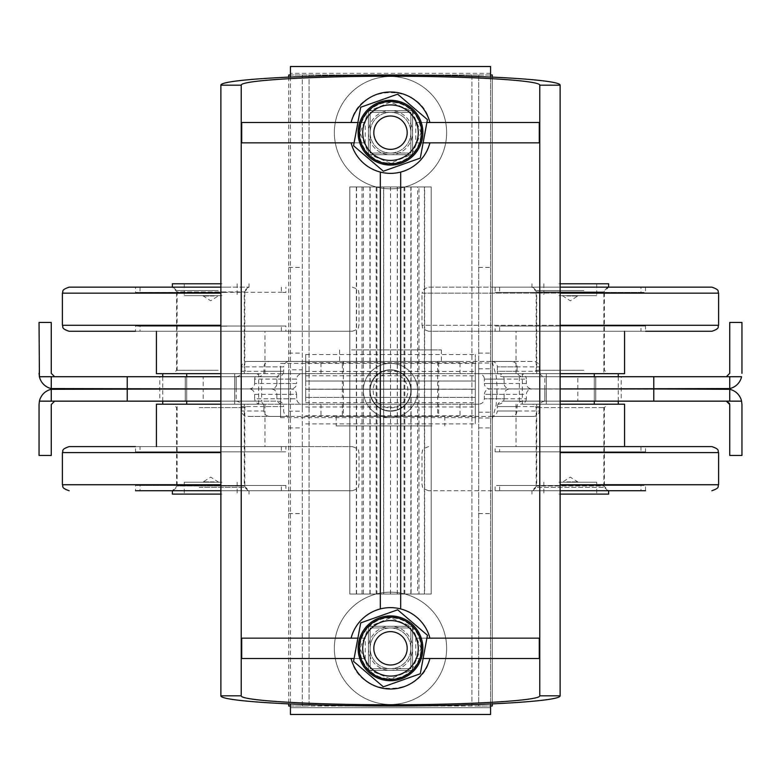 <?xml version="1.0" encoding="UTF-8"?>
<svg xmlns="http://www.w3.org/2000/svg" width="781" height="781" viewBox="0 0 781 781"><rect width="100%" height="100%" fill="white"/><g stroke="black" fill="none" stroke-linecap="round" stroke-linejoin="round"><path stroke-width="0.59" stroke-dasharray="3.9 2.93" d="M351.538 349.927L441.382 349.927L351.538 349.927M429.462 361.457L339.618 361.457L429.462 361.457M426.602 361.457L343.347 361.457L426.602 361.457M426.602 416.419L343.347 416.419L426.602 416.419M432.059 416.419L336.22 416.419L432.059 416.419M432.059 425.918L336.22 425.918L432.059 425.918M729.737 322.446L729.737 373.338M51.263 373.338L51.263 322.446M729.737 389.309L729.737 401.151L726.35 401.151L741.579 401.151A15.6 15.6 90 0 0 729.737 389.309L490.136 388.938A5.779 5.428 180 0 1 484.366 383.51L526.345 383.51A5.779 5.428 180 0 0 532.115 388.938L729.737 388.567A15.6 15.6 0 0 0 741.579 376.725L726.35 376.725L729.737 376.725L729.737 388.567M741.95 373.338L741.95 322.446M729.737 401.151L577.813 401.151L577.813 376.725L729.737 376.725M478.587 404.207L260.434 404.207L478.587 404.207C482.092 403.875 484.015 402.069 484.366 398.779L526.345 398.779L526.345 394.366C526.697 391.076 528.62 389.27 532.115 388.938L490.136 388.938C486.641 389.27 484.708 391.076 484.366 394.366L504.116 394.366C504.467 391.076 506.391 389.27 509.895 388.938L560.123 388.938L509.895 388.938A5.779 5.428 180 0 1 504.116 383.51L484.366 383.51L484.366 379.097L504.116 379.097A5.779 5.428 0 0 0 498.346 373.669L478.587 373.669A5.779 5.428 180 0 1 484.366 379.097L526.345 379.097L526.345 383.51M519.375 401.151L595.757 401.151L544.835 401.151L544.835 388.938L621.217 388.938L519.375 388.938L621.217 388.938L519.375 388.938L544.835 388.938L544.835 376.725L595.757 376.725L595.757 388.938L595.757 376.725L519.375 376.725L544.835 376.725L544.835 401.151L519.375 401.151L519.375 376.725M51.263 388.567L51.263 376.725L54.65 376.725L39.421 376.725A15.6 15.6 0 0 0 51.263 388.567L248.885 388.938A5.779 5.428 0 0 0 254.655 383.51L296.634 383.51L296.634 379.097L254.655 379.097A5.779 5.428 180 0 1 260.434 373.669L302.413 373.669A5.779 5.428 0 0 0 296.634 379.097L276.884 379.097A5.779 5.428 180 0 1 282.654 373.669L460.019 373.669L460.019 361.457L289.458 361.457A5.779 5.428 180 0 0 283.679 366.885L263.968 366.885A5.779 5.428 180 0 1 269.748 361.457M39.05 322.446L39.05 373.338M51.263 376.725L203.187 376.725L203.187 388.938L248.885 388.938C252.38 389.27 254.303 391.076 254.655 394.366L296.634 394.366C296.292 391.076 294.359 389.27 290.864 388.938L248.885 388.938L290.864 388.938A5.779 5.428 0 0 0 296.634 383.51L276.884 383.51A5.779 5.428 0 0 1 271.105 388.938L220.877 388.938L271.105 388.938C274.609 389.27 276.533 391.076 276.884 394.366L296.634 394.366L296.634 398.779L276.884 398.779C277.235 402.069 279.159 403.875 282.654 404.207M261.625 376.725L185.243 376.725L185.243 401.151L159.783 401.151L236.165 401.151L236.165 388.938L159.783 388.938L261.625 388.938L159.783 388.938L261.625 388.938L236.165 388.938L236.165 376.725L261.625 376.725L261.625 401.151L185.243 401.151L185.243 376.725L236.165 376.725L236.165 401.151L261.625 401.151M159.783 376.725L185.243 376.725L159.783 376.725L159.783 401.151M621.217 376.725L595.757 376.725L621.217 376.725L621.217 401.151L595.757 401.151L595.757 388.938L595.757 401.151L621.217 401.151M539.339 371.297L497.36 371.297A5.779 5.428 0 0 0 503.13 376.725L545.118 376.725A5.779 5.428 180 0 1 539.339 371.297L539.339 366.885A5.779 5.428 0 0 0 533.56 361.457L491.581 361.457A5.779 5.428 0 0 1 497.36 366.885L539.339 366.885M491.581 361.457L511.34 361.457A5.779 5.428 0 0 1 517.11 366.885L497.36 366.885L497.36 371.297L517.11 371.297A5.779 5.428 180 0 0 522.889 376.725L503.13 376.725M545.118 376.725L577.813 376.725M560.123 376.725L522.889 376.725M263.968 371.297L283.679 371.297A5.779 5.428 180 0 1 277.909 376.725L258.189 376.725A5.779 5.428 0 0 0 263.968 371.297L263.968 366.885M289.458 361.457L247.44 361.457A5.779 5.428 180 0 0 241.661 366.885L283.679 366.885L283.679 371.297L241.661 371.297A5.779 5.428 0 0 1 235.882 376.725L277.909 376.725M258.189 376.725L220.877 376.725M203.187 376.725L235.882 376.725M517.11 371.297L517.11 366.885M511.34 361.457L460.019 361.457M460.019 373.669L498.346 373.669M504.116 379.097L504.116 383.51M241.661 371.297L241.661 366.885M478.587 373.669L520.566 373.669A5.779 5.428 0 0 1 526.345 379.097M520.566 373.669L260.434 373.669M254.655 379.097L254.655 383.51M247.44 361.457L533.56 361.457M302.413 373.669L282.654 373.669M276.884 383.51L276.884 379.097M342.332 373.669L438.668 373.669L342.332 373.669L342.332 361.457L438.668 361.457L342.332 361.457M320.981 373.669L320.981 361.457M51.263 455.43L51.263 404.548M729.571 403.504L729.737 404.548M235.882 401.151C239.386 401.483 241.309 403.289 241.661 406.579L283.64 406.579C283.288 403.289 281.365 401.483 277.87 401.151L203.187 401.151L203.187 388.938L51.263 389.309A15.6 15.6 90 0 0 39.421 401.151L54.65 401.151L51.263 401.151L51.263 389.309M203.187 401.151L51.263 401.151M741.95 455.43L741.95 404.548M241.661 406.579L241.661 410.991C242.012 414.281 243.936 416.088 247.44 416.419L289.419 416.419C285.914 416.088 283.991 414.281 283.64 410.991L283.64 406.579L263.89 406.579C263.539 403.289 261.615 401.483 258.111 401.151L277.87 401.151M220.877 401.151L258.111 401.151M517.032 406.579L497.321 406.579C497.663 403.289 499.596 401.483 503.091 401.151L522.811 401.151C519.306 401.483 517.383 403.289 517.032 406.579L517.032 410.991C516.68 414.281 514.757 416.088 511.252 416.419L491.542 416.419C495.047 416.088 496.97 414.281 497.321 410.991L517.032 410.991M491.542 416.419L533.56 416.419C537.064 416.088 538.988 414.281 539.339 410.991L497.321 410.991L497.321 406.579L539.339 406.579C539.691 403.289 541.614 401.483 545.118 401.151L503.091 401.151M522.811 401.151L560.123 401.151M577.813 401.151L545.118 401.151M289.419 416.419L269.66 416.419C266.165 416.088 264.232 414.281 263.89 410.991L241.661 410.991M263.89 406.579L263.89 410.991M269.66 416.419L511.252 416.419M320.981 404.207L320.981 416.419M276.884 398.779L276.884 394.366M539.339 406.579L539.339 410.991M254.655 394.366L254.655 398.779L296.634 398.779C296.985 402.069 298.908 403.875 302.413 404.207M260.434 404.207C256.929 403.875 255.006 402.069 254.655 398.779M526.345 398.779C525.994 402.069 524.071 403.875 520.566 404.207M533.56 416.419L247.44 416.419M498.346 404.207C501.841 403.875 503.765 402.069 504.116 398.779L484.366 398.779L484.366 394.366L526.345 394.366M504.116 394.366L504.116 398.779M438.668 404.207L342.332 404.207L438.668 404.207L438.668 416.419L342.332 416.419L438.668 416.419M460.019 404.207L460.019 416.419M177.121 404.207L244.287 404.207L177.121 404.207L177.121 485.958L244.287 485.958L177.121 485.958L172.367 490.712L352.28 490.712L135.494 490.712L285.914 490.712L135.494 490.712L135.494 485.47L285.914 485.47L135.494 485.47L285.914 485.47L285.914 490.712M172.367 494.1L220.877 494.1M222.068 494.1L184.248 494.1L222.068 494.1M172.367 287.164L249.041 287.164L172.367 287.164L177.121 291.918L244.287 291.918L177.121 291.918L177.121 373.669L244.287 373.669L177.121 373.669M172.367 283.776L220.877 283.776M222.068 283.776L184.248 283.776L222.068 283.776M214.131 481.887L202.728 481.887L214.131 481.887M214.131 482.228L202.728 482.228L214.131 482.228M222.068 482.228L184.248 482.228L222.068 482.228M214.131 295.989L202.728 295.989L214.131 295.989M214.131 295.648L202.728 295.648L214.131 295.648M222.068 295.648L184.248 295.648L222.068 295.648M186.708 404.207L234.7 404.207L234.7 373.669L162.721 373.669L258.687 373.669L234.7 373.669L234.7 404.207L162.721 404.207L186.708 404.207L186.708 373.669M186.708 401.151L186.708 376.725M162.721 401.151L162.721 376.725M258.687 404.207L234.7 404.207L258.687 404.207L258.687 373.669M608.633 490.712L531.959 490.712L608.633 490.712L603.879 485.958L536.713 485.958L603.879 485.958L603.879 404.207L536.713 404.207L603.879 404.207M560.123 494.1L608.633 494.1M558.932 494.1L596.752 494.1L558.932 494.1M718.608 293.148L421.984 293.148C423.331 291.547 419.866 290.161 428.72 287.164L608.633 287.164L603.879 291.918L536.713 291.918L603.879 291.918L603.879 373.669L536.713 373.669L603.879 373.669M560.123 283.776L608.633 283.776M558.932 283.776L596.752 283.776L558.932 283.776M566.869 481.887L578.272 481.887L566.869 481.887M566.869 482.228L578.272 482.228L566.869 482.228M558.932 482.228L596.752 482.228L558.932 482.228M566.869 295.989L578.272 295.989L566.869 295.989M566.869 295.648L578.272 295.648L566.869 295.648M558.932 295.648L596.752 295.648L558.932 295.648M594.292 404.207L546.3 404.207L546.3 373.669L618.279 373.669L522.313 373.669L546.3 373.669L546.3 404.207L594.292 404.207L594.292 373.669M618.279 401.151L618.279 376.725M594.292 401.151L594.292 376.725M522.313 404.207L546.3 404.207L522.313 404.207L522.313 373.669M199.214 407.594L244.795 407.594L199.214 407.594M198.071 404.207L248.192 404.207L198.071 404.207M199.214 487.315L244.795 487.315L199.214 487.315M156.425 404.207L220.877 404.207M198.071 490.712L248.192 490.712L198.071 490.712M186.893 490.712L281.365 490.712L186.893 490.712M69.128 446.605L352.28 446.605L220.877 446.605L285.914 446.605L285.914 451.848L135.494 451.848L285.914 451.848L140.043 451.848L281.365 451.848L140.043 451.848L140.043 446.605L281.365 446.605L140.043 446.605M281.365 446.605L281.365 451.848L135.494 451.848L135.494 446.605L285.914 446.605M186.893 485.47L281.365 485.47L186.893 485.47M192.419 446.605L264.984 446.605L192.419 446.605M603.42 407.594L536.205 407.594L603.42 407.594M606.71 404.207L532.808 404.207L606.71 404.207M603.42 487.315L536.205 487.315L603.42 487.315M560.123 404.207L624.575 404.207M606.71 490.712L532.808 490.712L606.71 490.712M638.946 490.712L499.635 490.712L638.946 490.712M495.086 490.712L495.086 485.47L645.506 485.47L495.086 485.47L645.506 485.47L645.506 490.712L428.72 490.712L560.123 490.712M560.123 446.605L711.872 446.605M643.359 446.605L495.086 446.605L645.506 446.605L645.506 451.848L495.086 451.848L645.506 451.848L499.635 451.848L640.957 451.848L499.635 451.848L499.635 446.605L640.957 446.605L499.635 446.605M638.946 485.47L499.635 485.47L638.946 485.47M623.023 446.605L516.016 446.605L623.023 446.605M218.241 370.282L176.613 370.282L218.241 370.282M218.983 373.669L173.216 373.669L218.983 373.669M218.241 290.561L176.613 290.561L218.241 290.561M220.877 373.669L156.425 373.669M218.983 287.164L173.216 287.164L218.983 287.164M226.314 287.164L140.043 287.164L226.314 287.164M69.128 287.164L220.877 287.164M227.32 287.164L135.494 287.164L227.32 287.164M140.043 331.271L281.365 331.271L140.043 331.271L140.043 326.028L285.914 326.028L135.494 326.028L135.494 331.271L352.28 331.271L69.128 331.271M227.32 292.406L135.494 292.406L227.32 292.406M226.314 292.406L140.043 292.406L226.314 292.406M222.702 331.271L156.425 331.271L222.702 331.271M583.876 370.282L536.205 370.282L583.876 370.282M585.223 373.669L532.808 373.669L585.223 373.669M583.876 290.561L536.205 290.561L583.876 290.561M624.575 373.669L560.123 373.669M585.223 287.164L532.808 287.164L585.223 287.164M598.441 287.164L499.635 287.164L598.441 287.164M428.72 287.164L711.872 287.164M600.247 287.164L495.086 287.164L600.247 287.164M711.872 331.271L428.72 331.271L560.123 331.271L495.086 331.271L495.086 326.028L645.506 326.028L495.086 326.028L640.957 326.028L499.635 326.028L640.957 326.028L640.957 331.271L499.635 331.271L640.957 331.271M499.635 331.271L499.635 326.028L645.506 326.028L645.506 331.271L495.086 331.271M600.247 292.406L495.086 292.406L600.247 292.406M598.441 292.406L499.635 292.406L598.441 292.406M591.91 331.271L516.016 331.271L591.91 331.271M290.425 705.995L490.575 705.995M490.575 75.005L471.919 75.005L478.704 75.005L478.704 705.995L309.081 705.995L309.081 75.005L309.081 705.995L288.726 705.995L288.726 75.005L471.919 75.005L290.425 75.005M288.726 77.046L288.726 703.954M478.704 75.005L492.274 75.005L492.274 705.995L478.704 705.995L478.704 75.005M368.447 626.274L412.553 626.274L412.553 670.371L368.447 670.371L368.447 626.274L368.447 670.371L412.553 670.371L412.553 626.274L368.447 626.274L368.447 670.371L412.553 670.371L368.447 670.371L368.447 626.274L412.553 626.274L368.447 626.274M390.5 411.196A20.696 20.696 0 0 1 372.576 380.152A20.696 20.696 0 0 1 408.424 380.152A20.696 20.696 0 0 1 390.5 411.196A20.696 20.696 0 0 0 408.424 380.152A20.696 20.696 0 0 0 372.576 380.152A20.696 20.696 0 0 0 390.5 411.196M368.447 110.629L412.553 110.629L412.553 154.726L368.447 154.726L368.447 110.629L368.447 154.726L412.553 154.726L412.553 110.629L368.447 110.629L368.447 154.726L412.553 154.726L368.447 154.726L368.447 110.629L412.553 110.629L368.447 110.629M492.274 703.954L492.274 77.046M302.296 705.995L302.296 75.005L302.296 705.995M478.704 363.019L478.704 417.981L478.704 363.019L492.274 363.019L492.274 417.981L492.274 363.019M478.704 417.981L492.274 417.981M302.296 369.803L302.296 411.196L302.296 369.803L288.726 369.803L288.726 411.196L288.726 369.803M478.704 267.405L492.274 267.405M288.726 267.405L302.296 267.405M478.704 513.595L492.274 513.595M288.726 513.595L302.296 513.595M492.274 403.016L492.274 362.003L492.274 403.016M492.274 400.038L492.274 368.788L492.274 400.038M478.704 370.995L478.704 412.212L478.704 370.995M478.704 366.113L478.704 417.64L478.704 366.113M280.584 366.113L280.584 417.64L280.584 366.113M390.5 407.848A17.348 17.348 0 0 0 405.524 381.831A17.348 17.348 0 0 0 375.476 381.831A17.348 17.348 0 0 0 390.5 407.848M390.5 417.64A27.14 27.14 0 0 1 367.002 376.93A27.14 27.14 0 0 1 413.998 376.93A27.14 27.14 0 0 1 390.5 417.64A27.14 27.14 0 0 0 413.998 376.93A27.14 27.14 0 0 0 367.002 376.93A27.14 27.14 0 0 0 390.5 417.64M390.5 410.855A20.355 20.355 0 0 0 408.131 380.327A20.355 20.355 0 0 0 372.869 380.327A20.355 20.355 0 0 0 390.5 410.855A20.355 20.355 0 0 0 408.131 380.327A20.355 20.355 0 0 0 372.869 380.327A20.355 20.355 0 0 0 390.5 410.855M424.425 186.962L417.64 186.962L431.21 186.962L424.425 186.962L424.425 594.038L417.64 594.038L417.64 186.962L404.07 186.962L417.64 186.962M431.21 186.962L418.987 186.962L418.987 594.038L411.079 594.038L424.649 594.038L424.649 186.962L431.21 186.962L431.21 594.038L431.21 186.962L431.21 594.038L424.425 594.038M431.21 594.038L404.07 594.038L404.07 186.962L390.5 186.962L404.07 186.962M410.855 594.038L410.855 186.962M417.64 594.038L390.5 594.038L390.5 186.962L376.93 186.962L390.5 186.962L383.627 186.962L383.627 594.038L411.079 594.038L376.93 594.038L376.93 186.962L363.36 186.962L376.93 186.962M397.285 594.038L397.285 186.962M404.07 594.038L363.36 594.038L363.36 186.962L349.79 186.962L363.36 186.962M383.715 594.038L383.715 186.962M370.145 594.038L370.145 186.962M376.93 594.038L349.79 594.038L349.79 186.962L349.79 594.038L383.627 594.038L363.36 594.038M356.575 594.038L356.575 186.962M412.553 110.629L412.553 154.726L412.553 110.629M412.553 626.274L412.553 670.371L412.553 626.274M490.575 73.316L290.425 73.316L490.575 73.316L490.575 714.469L290.425 714.469L290.425 707.684L490.575 707.684L290.425 707.684L290.425 66.531L490.575 66.531L490.575 73.316M490.575 704.032L490.575 76.968M290.425 76.968L290.425 704.032M539.29 142.855L429.911 142.855C425.489 157.918 415.746 167.671 400.673 172.093L400.673 608.907C415.746 613.329 425.489 623.082 429.911 638.145L539.29 638.145M241.71 122.5L351.089 122.5C359.006 82.679 421.994 82.679 429.911 122.5L539.29 122.5M241.71 638.145L351.089 638.145C355.511 623.082 365.254 613.329 380.327 608.907L380.327 172.093C365.254 167.671 355.511 157.918 351.089 142.855L241.71 142.855M539.29 658.5L429.911 658.5C421.994 698.321 359.006 698.321 351.089 658.5L241.71 658.5M418.987 186.962L411.079 186.962L411.079 594.038M424.649 594.038L418.987 594.038M424.649 186.962L397.373 186.962L397.373 594.038M404.792 186.962L404.792 594.038M411.079 186.962L390.5 186.962L390.5 594.038L383.627 594.038M397.373 186.962L369.921 186.962L369.921 594.038M376.208 186.962L376.208 594.038M383.627 186.962L356.351 186.962L356.351 594.038M362.013 186.962L362.013 594.038M369.921 186.962L349.79 186.962L349.79 594.038M356.351 186.962L349.79 186.962M421.027 132.682A30.527 30.527 0 0 0 375.231 106.236A30.527 30.527 0 0 0 375.231 159.119A30.527 30.527 0 0 0 421.027 132.682L412.085 111.087L390.5 102.145L368.915 111.087L359.973 132.682L368.915 154.267L390.5 163.209L412.085 154.267L421.027 132.682M368.447 132.682A22.053 22.053 0 0 0 401.522 151.778A22.053 22.053 0 0 0 401.522 113.587A22.053 22.053 0 0 0 368.447 132.682A22.053 22.053 0 0 1 401.522 113.587A22.053 22.053 0 0 1 401.522 151.778A22.053 22.053 0 0 1 368.447 132.682M421.027 648.318A30.527 30.527 0 0 0 375.231 621.881A30.527 30.527 0 0 0 375.231 674.764A30.527 30.527 0 0 0 421.027 648.318L412.085 626.733L390.5 617.791L368.915 626.733L359.973 648.318L368.915 669.913L390.5 678.855L412.085 669.913L421.027 648.318M368.447 648.318A22.053 22.053 0 0 0 401.522 667.413A22.053 22.053 0 0 0 401.522 629.222A22.053 22.053 0 0 0 368.447 648.318A22.053 22.053 0 0 1 401.522 629.222A22.053 22.053 0 0 1 401.522 667.413A22.053 22.053 0 0 1 368.447 648.318M380.327 608.907A40.71 40.71 0 0 1 400.673 608.907M429.911 638.145L415.746 638.145L415.746 658.5L429.911 658.5M351.089 658.5L365.254 658.5L365.254 638.145L351.089 638.145M400.673 172.093A40.71 40.71 0 0 1 380.327 172.093M351.089 142.855L365.254 142.855L365.254 122.5L351.089 122.5M429.911 122.5L415.746 122.5L415.746 142.855L429.911 142.855M415.746 638.145L426.895 638.145M423.117 658.5L415.746 658.5M365.254 658.5L354.105 658.5M365.254 142.855L354.105 142.855M357.883 122.5L365.254 122.5M415.746 122.5L426.895 122.5M423.117 142.855L415.746 142.855M357.883 638.145L365.254 638.145M390.5 627.963A20.355 20.355 0 0 0 372.869 658.5A20.355 20.355 0 0 0 408.131 658.5A20.355 20.355 0 0 0 390.5 627.963A20.355 20.355 0 0 0 370.145 648.318A20.355 20.355 0 0 0 390.5 668.673A20.355 20.355 0 0 0 410.855 648.318A20.355 20.355 0 0 0 390.5 627.963L410.855 627.963L410.855 668.673L370.145 668.673L370.145 627.963L390.5 627.963M390.5 631.634A16.684 16.684 0 0 1 404.948 656.665A16.684 16.684 0 0 1 376.051 656.665A16.684 16.684 0 0 1 390.5 631.634M390.5 668.673L370.145 668.673L370.145 627.963L410.855 627.963L410.855 668.673L390.5 668.673M390.5 592.174A56.144 56.144 0 0 0 341.883 676.395A56.144 56.144 0 0 0 439.117 676.395A56.144 56.144 0 0 0 390.5 592.174A56.144 56.144 0 0 0 341.883 676.395A56.144 56.144 0 0 0 439.117 676.395A56.144 56.144 0 0 0 390.5 592.174M390.5 153.037A20.355 20.355 0 0 0 408.131 122.5A20.355 20.355 0 0 0 372.869 122.5A20.355 20.355 0 0 0 390.5 153.037A20.355 20.355 0 0 0 410.855 132.682A20.355 20.355 0 0 0 390.5 112.327A20.355 20.355 0 0 0 370.145 132.682A20.355 20.355 0 0 0 390.5 153.037L370.145 153.037L370.145 112.327L410.855 112.327L410.855 153.037L390.5 153.037M390.5 149.366A16.684 16.684 0 0 1 376.051 124.335A16.684 16.684 0 0 1 404.948 124.335A16.684 16.684 0 0 1 390.5 149.366M390.5 112.327L410.855 112.327L410.855 153.037L370.145 153.037L370.145 112.327L390.5 112.327M390.5 188.826A56.144 56.144 0 0 0 439.117 104.605A56.144 56.144 0 0 0 341.883 104.605A56.144 56.144 0 0 0 390.5 188.826A56.144 56.144 0 0 0 439.117 104.605A56.144 56.144 0 0 0 341.883 104.605A56.144 56.144 0 0 0 390.5 188.826M353.568 661.39L383.354 686.831L420.285 673.769L427.432 635.256L397.646 609.805L360.715 622.877L353.568 661.39M374.773 653.882A16.684 16.684 0 0 0 396.065 664.045A16.684 16.684 0 0 0 406.227 642.753A16.684 16.684 0 0 0 384.935 632.6A16.684 16.684 0 0 0 374.773 653.882M353.568 145.744L383.354 171.195L420.285 158.123L427.432 119.61L397.646 94.169L360.715 107.231L353.568 145.744M374.773 138.247A16.684 16.684 0 0 0 396.065 148.4A16.684 16.684 0 0 0 406.227 127.118A16.684 16.684 0 0 0 384.935 116.955A16.684 16.684 0 0 0 374.773 138.247M305.693 389.143L475.307 389.143L475.307 381.001L305.693 381.001L305.693 389.143L475.307 389.172L475.307 362.687L475.307 389.28L305.693 389.28L305.693 397.422L475.307 397.422L475.307 389.28L305.693 389.28L305.693 362.687L305.693 389.143M342.332 397.422L438.668 397.422L342.332 397.422L342.332 389.28L438.668 389.28L342.332 389.28M342.332 389.143L438.668 389.143L342.332 389.143L342.332 381.001L438.668 381.001L342.332 381.001M475.307 402.654L475.307 389.25L475.307 415.736L475.307 402.654L305.693 402.654L305.693 389.211L475.307 389.211L475.307 354.545L475.307 381.03L305.693 381.03L305.693 354.545L305.693 389.211L475.307 389.211L475.307 423.878L475.307 397.392L305.693 397.422L475.307 397.392M305.693 397.392L305.693 402.654M62.392 484.728L220.877 484.728M220.877 452.589L62.392 452.589M560.123 484.728L718.608 484.728M718.608 452.589L560.123 452.589M220.877 293.148L62.392 293.148M62.392 325.286L220.877 325.286M560.123 325.286L421.984 325.286L421.984 293.148L560.123 293.148M428.72 331.271C419.875 328.303 423.341 326.917 421.984 325.286L718.608 325.286M471.919 75.005L471.919 705.995L471.919 75.005M478.704 353.11L492.274 353.11M288.726 353.11L302.296 353.11M478.704 427.89L492.274 427.89M288.726 427.89L302.296 427.89M359.973 659.125A32.382 32.382 0 0 1 396.406 616.473A32.382 32.382 0 0 1 415.121 669.356A32.382 32.382 0 0 1 359.973 659.125M359.973 143.479A32.382 32.382 0 0 1 396.406 100.837A32.382 32.382 0 0 1 415.121 153.72A32.382 32.382 0 0 1 359.973 143.479M305.693 375.768L475.307 375.768M305.693 371.453L475.307 371.453M305.693 406.969L475.307 406.969M339.618 349.927L339.618 361.457M441.382 349.927L441.382 361.457M343.347 361.457L343.347 416.419M437.653 361.457L437.653 416.419M336.22 416.419L336.22 425.918M444.779 416.419L444.779 425.918M438.668 373.669L438.668 361.457M342.332 404.207L342.332 416.419M244.287 404.207L244.287 485.958L249.041 490.712L249.041 494.1M249.041 283.776L249.041 287.164L244.287 291.918L244.287 373.669M218.68 482.228L210.704 477.103L202.728 482.228M184.248 482.228L184.248 494.1M237.16 482.228L237.16 494.1M202.728 295.648L210.704 300.783L218.68 295.648M184.248 283.776L184.248 295.648M237.16 283.776L237.16 295.648M536.713 404.207L536.713 485.958L531.959 490.712L531.959 494.1M531.959 283.776L531.959 287.164L536.713 291.918L536.713 373.669M578.272 482.228L570.296 477.103L562.32 482.228M543.84 482.228L543.84 494.1M596.752 482.228L596.752 494.1M562.32 295.648L570.296 300.783L578.272 295.648M543.84 283.776L543.84 295.648M596.752 283.776L596.752 295.648M248.192 490.712L244.795 487.315L244.795 407.594L248.192 404.207M173.216 490.712L176.613 487.315L176.613 407.594L173.216 404.207M352.28 446.605C361.134 449.602 357.669 450.988 359.016 452.589L359.016 484.728C357.63 486.465 361.037 487.842 352.28 490.712M281.365 490.712L281.365 485.47L140.043 485.47L140.043 490.712M264.984 404.207L264.984 446.605M607.784 490.712L604.387 487.315L604.387 407.594L607.784 404.207M532.808 490.712L536.205 487.315L536.205 407.594L532.808 404.207M428.72 446.605C419.866 449.602 423.331 450.988 421.984 452.589L421.984 484.728C423.331 486.329 419.866 487.725 428.72 490.712M640.957 446.605L640.957 451.848L495.086 451.848L495.086 446.605M499.635 490.712L499.635 485.47L640.957 485.47L640.957 490.712M516.016 404.207L516.016 446.605M173.216 287.164L176.613 290.561L176.613 370.282L173.216 373.669M248.192 287.164L244.795 290.561L244.795 370.282L248.192 373.669M352.28 331.271C361.134 328.284 357.669 326.888 359.016 325.286L359.016 293.148C357.669 291.547 361.134 290.161 352.28 287.164M281.365 287.164L281.365 292.406L285.914 292.406L285.914 287.164M140.043 287.164L140.043 292.406L283.64 292.26L135.494 292.406L135.494 287.164M281.365 331.271L281.365 326.028L285.914 326.028L285.914 331.271M226.822 326.185L137.768 326.185L226.822 326.185M264.984 373.669L264.984 331.271M532.808 287.164L536.205 290.561L536.205 370.282L532.808 373.669M607.784 287.164L604.387 290.561L604.387 370.282L607.784 373.669M495.086 287.164L495.086 292.406L645.506 292.406L645.506 287.164M499.635 287.164L499.635 292.406L640.957 292.406L640.957 287.164M516.016 373.669L516.016 331.271M288.726 411.196L302.296 411.196M492.274 362.003L496.179 375.993L497.106 386.878L496.179 405.007L492.274 418.997M497.019 390.5L497.106 393.849L497.019 390.5M478.704 412.212L492.274 412.212M478.704 368.788L492.274 368.788M280.584 417.64L478.704 417.64M280.584 363.36L478.704 363.36M438.668 397.422L438.668 389.28M438.668 389.143L438.668 381.001M305.693 389.172L475.307 389.172M305.693 362.687L475.307 362.687M305.693 354.545L475.307 354.545M305.693 381.03L475.307 381.03M305.693 415.736L475.307 415.736M305.693 389.25L475.307 389.25M305.693 423.878L475.307 423.878"/><path stroke-width="1.17" d="M726.35 376.725L729.737 373.338L726.35 376.725M729.737 373.338L729.737 322.446L741.95 322.446L741.95 373.338M54.65 376.725L51.263 373.338L54.65 376.725M51.263 389.309L51.263 401.151L39.421 401.151L39.05 404.548L39.421 401.151A15.6 15.6 -90 0 1 51.263 389.309L220.877 388.938L51.263 388.567A15.6 15.6 0 0 1 39.421 376.725L39.05 322.446L51.263 322.446L51.263 373.338M729.737 388.567L729.737 376.725L741.579 376.725A15.6 15.6 0 0 1 729.737 388.567L560.123 388.938L653.775 388.938L653.775 376.725L560.123 376.725M39.05 373.338L39.421 376.725L51.263 376.725L51.263 388.567M51.263 401.151L127.225 401.151L127.225 376.725L51.263 376.725M729.737 376.725L653.775 376.725M220.877 376.725L127.225 376.725M54.65 401.151L51.263 404.548L54.65 401.151M51.263 404.548L51.263 455.43L39.05 455.43L39.05 404.548L39.05 455.43M729.737 404.548L729.737 455.43L729.737 404.548L726.35 401.151L729.571 403.504M560.123 401.151L653.775 401.151L653.775 388.938L729.737 389.309A15.6 15.6 -90 0 1 741.579 401.151L741.95 404.548L741.579 401.151L729.737 401.151L729.737 389.309M741.95 404.548L741.95 455.43L729.737 455.43M653.775 401.151L729.737 401.151M127.225 401.151L220.877 401.151M135.494 490.712L220.877 490.712L172.367 490.712L172.367 494.1L220.877 494.1M220.877 283.776L172.367 283.776L172.367 287.164M186.708 404.207L186.708 401.151M186.708 376.725L186.708 373.669M162.721 404.207L162.721 401.151M162.721 376.725L162.721 373.669M608.633 490.712L608.633 494.1L560.123 494.1M560.123 283.776L608.633 283.776L608.633 287.164L560.123 287.164L711.872 287.164C720.726 290.161 717.261 291.547 718.608 293.148L560.123 293.148M618.279 404.207L618.279 401.151M618.279 376.725L618.279 373.669M594.292 404.207L594.292 401.151M594.292 376.725L594.292 373.669M220.877 404.207L156.425 404.207L156.425 446.605M135.494 446.605L69.128 446.605C60.137 449.7 63.808 450.969 62.392 452.589L220.877 452.589M624.575 446.605L624.575 404.207L560.123 404.207M560.123 490.712L645.506 490.712M560.123 452.589L718.608 452.589C717.261 450.988 720.726 449.602 711.872 446.605L560.123 446.605M645.506 446.605L643.359 446.605M156.425 331.271L156.425 373.669L220.877 373.669M220.877 287.164L69.128 287.164C60.274 290.161 63.739 291.547 62.392 293.148L220.877 293.148M220.877 325.286L62.392 325.286C63.739 326.888 60.274 328.284 69.128 331.271L135.494 331.271M560.123 373.669L624.575 373.669L624.575 331.271M645.506 331.271L711.872 331.271C720.863 328.176 717.192 326.907 718.608 325.286L560.123 325.286M288.726 703.954L288.726 705.995L290.425 705.995M290.425 75.005L288.726 75.005L288.726 77.046M492.274 77.046L492.274 75.005L490.575 75.005M490.575 705.995L492.274 705.995L492.274 703.954M290.425 704.032L290.425 714.469L490.575 714.469L490.575 704.032M490.575 76.968L490.575 66.531L290.425 66.531L290.425 76.968M560.123 695.812C560.797 701.26 481.262 706.034 390.5 705.995C299.738 706.034 220.203 701.26 220.877 695.812L241.231 695.812C240.646 700.606 310.633 704.804 390.5 704.774C470.367 704.804 540.354 700.606 539.769 695.812L560.123 695.812L560.123 85.188L539.769 85.188C540.354 80.394 470.367 76.196 390.5 76.226C310.633 76.196 240.646 80.394 241.231 85.188L220.877 85.188C220.203 79.74 299.738 74.966 390.5 75.005C481.262 74.966 560.797 79.74 560.123 85.188M241.231 695.812L241.231 85.188M220.877 695.812L220.877 85.188M539.769 695.812L539.769 85.188M423.117 142.855L539.29 142.855L539.29 122.5L426.895 122.5M354.105 142.855L241.71 142.855L241.71 122.5L357.883 122.5M354.105 658.5L241.71 658.5L241.71 638.145L357.883 638.145M423.117 658.5L539.29 658.5L539.29 638.145L426.895 638.145M429.911 658.5A40.71 40.71 0 0 1 351.089 658.5M351.089 638.145A40.71 40.71 0 0 1 429.911 638.145M351.089 122.5A40.71 40.71 0 0 1 429.911 122.5M429.911 142.855A40.71 40.71 0 0 1 351.089 142.855M400.673 172.093L400.673 608.907M380.327 608.907L380.327 172.093M361.134 658.715A31.152 31.152 0 0 0 414.184 668.556A31.152 31.152 0 0 0 396.182 617.693A31.152 31.152 0 0 0 361.134 658.715A31.152 31.152 0 0 0 414.184 668.556A31.152 31.152 0 0 0 396.182 617.693A31.152 31.152 0 0 0 361.134 658.715M406.227 642.753A16.684 16.684 0 0 1 387.454 664.719A16.684 16.684 0 0 1 377.819 637.481A16.684 16.684 0 0 1 406.227 642.753M383.354 686.831L353.568 661.39L360.715 622.877L397.646 609.805L427.432 635.256L420.285 673.769L383.354 686.831M361.134 143.069A31.152 31.152 0 0 0 414.184 152.91A31.152 31.152 0 0 0 396.182 102.057A31.152 31.152 0 0 0 361.134 143.069A31.152 31.152 0 0 0 414.184 152.91A31.152 31.152 0 0 0 396.182 102.057A31.152 31.152 0 0 0 361.134 143.069M406.227 127.118A16.684 16.684 0 0 1 387.454 149.083A16.684 16.684 0 0 1 377.819 121.846A16.684 16.684 0 0 1 406.227 127.118M383.354 171.195L353.568 145.744L360.715 107.231L397.646 94.169L427.432 119.61L420.285 158.123L383.354 171.195M220.877 484.728L62.392 484.728C63.739 486.329 60.274 487.725 69.128 490.712M718.608 452.589L718.608 484.728L560.123 484.728M364.336 657.582A27.755 27.755 0 0 1 395.567 621.032A27.755 27.755 0 0 1 411.607 666.349A27.755 27.755 0 0 1 364.336 657.582M359.973 659.125A32.382 32.382 0 0 0 415.121 669.356A32.382 32.382 0 0 0 396.406 616.473A32.382 32.382 0 0 0 359.973 659.125M364.336 141.937A27.755 27.755 0 0 1 395.567 105.386A27.755 27.755 0 0 1 411.607 150.713A27.755 27.755 0 0 1 364.336 141.937M359.973 143.479A32.382 32.382 0 0 0 415.121 153.72A32.382 32.382 0 0 0 396.406 100.837A32.382 32.382 0 0 0 359.973 143.479M62.392 452.589L62.392 484.728M718.608 484.728C717.251 486.358 720.717 487.744 711.872 490.712M62.392 325.286L62.392 293.148M718.608 325.286L718.608 293.148"/></g></svg>
